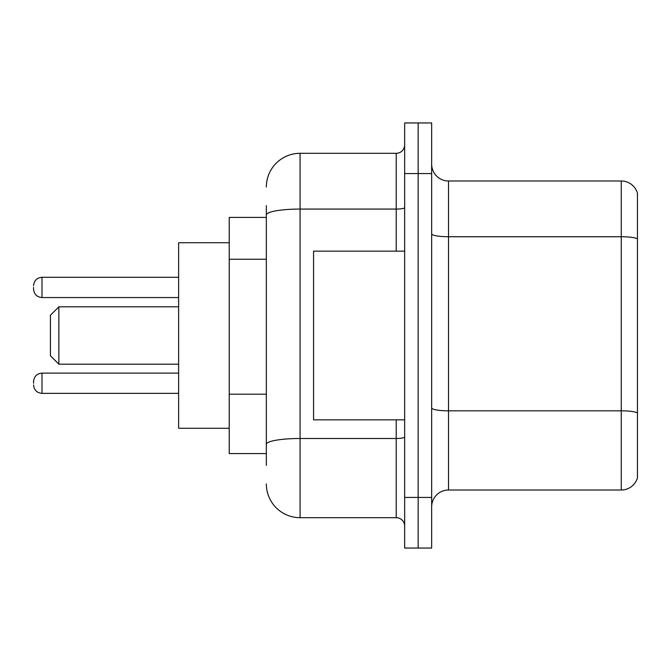 <?xml version="1.0" encoding="UTF-8"?>
<svg xmlns="http://www.w3.org/2000/svg" width="671" height="671" viewBox="0 0 671 671"><rect width="100%" height="100%" fill="white"/><g stroke="black" fill="none" stroke-linecap="round" stroke-linejoin="round"><path stroke-width="1.01" d="M266.337 217.421L229.23 217.421L229.23 453.579L266.337 453.579M266.337 465.389L266.337 205.611M404.663 497.437L404.663 548.048L418.159 548.048L418.159 497.437L418.159 548.048L431.654 548.048L431.654 497.437L418.159 497.437L418.159 173.563L418.159 497.437L404.663 497.437L404.663 173.563L418.159 173.563L418.159 122.952L418.159 173.563L431.654 173.563L431.654 497.437M431.654 173.563L431.654 122.952L404.663 122.952L404.663 173.563M266.337 187.058A33.735 33.735 0 0 1 300.08 153.315L300.08 517.685L396.225 517.685L396.225 419.845M300.08 153.315L396.225 153.315A8.438 8.438 0 0 0 404.663 144.886M404.663 526.114A8.438 8.438 0 0 0 396.225 517.685M300.08 517.685A33.735 33.735 0 0 1 266.337 483.942M431.654 506.89A16.867 16.867 0 0 1 448.522 490.015L621.254 490.015L621.254 180.985L448.522 180.985A16.867 16.867 0 0 1 431.654 164.11A16.867 16.867 0 0 0 448.522 180.985L448.522 490.015M637.45 193.131A16.867 16.867 0 0 0 621.254 180.985A16.867 16.867 0 0 1 637.45 193.131L637.45 477.869A16.867 16.867 0 0 1 621.254 490.015M637.45 239.086L637.45 412.933A16.867 2.927 180 0 0 621.254 410.828L448.522 410.828A16.867 2.927 0 0 1 431.654 407.893M58.855 364.177L58.855 306.823L50.417 315.261L50.417 355.739L58.855 364.177L178.62 364.177M229.23 242.726L178.62 242.726L178.62 428.274L229.23 428.274M404.663 251.155L313.567 251.155L313.567 419.845L404.663 419.845M33.55 383.242L33.55 381.556L33.55 383.242M33.55 287.423L33.55 289.109L33.55 287.423M266.337 259.241L229.23 259.241M266.337 394.187L229.23 394.187M404.663 437.022A8.438 1.468 0 0 1 396.225 438.49L300.08 438.49A33.735 5.854 180 0 0 266.337 444.353M266.337 214.938A33.735 5.854 180 0 1 300.08 209.075L396.225 209.075L396.225 153.315M396.225 251.155L396.225 209.075A8.438 1.468 0 0 0 404.663 207.607M637.45 238.851A16.867 2.927 180 0 0 621.254 236.737L448.522 236.737A16.867 2.927 0 0 1 431.654 233.81M33.55 381.556C34.095 376.381 36.905 373.571 41.988 373.118L41.988 393.357L178.62 393.357M178.62 277.299L41.988 277.299L41.988 297.547C36.905 297.094 34.095 294.284 33.55 289.109M58.855 306.823L178.62 306.823M41.988 373.118L178.62 373.118M41.988 393.357C36.905 392.904 34.095 390.094 33.55 384.928M41.988 297.547L178.62 297.547M41.988 277.299C36.905 277.752 34.095 280.57 33.55 285.737"/></g></svg>
